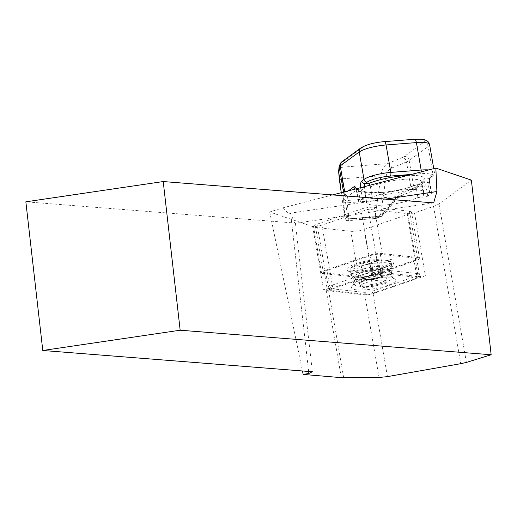 <?xml version="1.0" encoding="UTF-8"?>
<svg xmlns="http://www.w3.org/2000/svg" width="517" height="517" viewBox="0 0 517 517"><rect width="100%" height="100%" fill="white"/><g stroke="black" fill="none" stroke-linecap="round" stroke-linejoin="round"><path stroke-width="0.39" stroke-dasharray="2.58 1.94" d="M360.898 209.165A9.61 2.068 -9.8 0 1 374.218 207.298L409.432 211.207A9.61 2.068 -9.8 0 1 411.513 212.099A9.61 2.068 -9.8 0 1 407.978 214.393L364.123 229.399A9.61 2.068 -9.8 0 1 350.804 231.273L315.583 227.364A9.61 2.068 -9.8 0 1 313.502 226.472A9.61 2.068 -9.8 0 1 317.037 224.178L360.898 209.165L368.886 255.392A9.61 2.068 -9.8 0 1 382.205 253.524L417.426 257.434A9.61 2.068 -9.8 0 1 419.5 258.326A9.61 2.068 -9.8 0 1 415.965 260.62L372.111 275.632A9.61 2.068 -9.8 0 1 358.792 277.5L323.571 273.59A9.61 2.068 -9.8 0 1 321.49 272.698A9.61 2.068 -9.8 0 1 325.025 270.404L368.886 255.392M382.528 284.68L374.793 286.231L364.963 286.605A3.6 2.352 91.2 0 1 365.021 287.601A13.675 2.94 -9.8 0 1 360.194 286.011A13.675 2.94 -9.8 0 1 372.473 281.112A13.675 2.94 -9.8 0 1 387.078 281.364A13.675 2.94 -9.8 0 1 382.528 284.68L365.021 287.601M332.631 194.915L282.541 207.937L269.7 211.989L312.662 226.549A7.206 1.551 170.2 0 0 320.34 225.567A7.206 1.551 170.2 0 0 321.929 225.095L368.175 209.269L407.099 213.586A7.206 1.551 170.2 0 0 414.505 212.901L433.563 206.38A18.011 3.877 170.2 0 0 438.991 203.847L471.368 180.123M425.368 275.768A7.206 1.551 -9.8 0 1 417.962 276.459L379.039 272.136L332.793 287.963A7.206 1.551 -9.8 0 1 331.203 288.441A7.206 1.551 -9.8 0 1 323.526 289.417L326.227 290.334A18.011 3.877 170.2 0 0 328.638 290.812L364.782 294.826A6.004 1.292 170.2 0 0 371.781 294.05A6.004 1.292 170.2 0 0 373.106 293.656L425.368 275.768L414.505 212.901M312.662 226.549L323.526 289.417M372.324 197.281L366.301 197.752A3.005 0.646 170.2 0 0 362.469 198.754L358.804 201.43A3.005 0.646 170.2 0 0 358.604 201.727A3.005 0.646 170.2 0 0 360.485 202.005L366.508 201.533A29.12 6.262 170.2 0 0 366.411 202.354A29.12 6.262 170.2 0 0 386.386 204.887A29.12 6.262 170.2 0 0 417.898 197.513L423.914 197.042A3.005 0.646 170.2 0 0 427.753 196.04L431.411 193.364A3.005 0.646 170.2 0 0 431.611 193.067A3.005 0.646 170.2 0 0 429.73 192.789L423.707 193.261A29.12 6.262 170.2 0 0 423.804 192.44A29.12 6.262 170.2 0 0 405.554 189.758A29.12 6.262 170.2 0 0 372.324 197.281L370.088 185.183M417.898 197.513L416.095 187.115L416.515 184.853A32.125 6.908 -9.8 0 1 381.294 192.531A32.125 6.908 -9.8 0 1 361.144 189.183L357.118 189.5L348.219 196.001A12.007 2.585 170.2 0 0 347.411 197.029L347.056 200.506L348.775 218.575A1.202 0.465 85.5 0 1 348.613 218.814L381.688 216.035A1.202 0.808 91.7 0 1 381.391 216.261L381.171 216.274A1.202 0.465 -94.5 0 0 381.333 216.028L395.55 199L399.305 196.421L409.509 192.175A12.007 2.585 170.2 0 0 411.648 191.044L420.541 184.543L416.327 184.789L420.806 184.44A3.005 1.17 -94.5 0 0 420.541 184.543A3.005 2.688 -126.2 0 0 421.814 184.078L412.921 190.579A3.005 2.688 -126.2 0 1 411.648 191.044M366.508 201.533L364.711 191.128A29.12 6.262 170.2 0 0 364.614 191.956L364.304 191.296L368.356 192.395L381.559 192.427C395.091 191.18 406.659 188.634 416.269 184.802L416.327 184.789M387.576 285.429A22.515 4.847 -9.8 0 1 362.262 289.979A22.515 4.847 -9.8 0 1 351.844 286.573A22.515 4.847 -9.8 0 1 359.767 282.347A22.515 4.847 -9.8 0 1 395.137 279.096A22.515 4.847 -9.8 0 1 387.576 285.429M361.124 279.658A19.517 4.201 170.2 0 0 354.261 283.329A19.517 4.201 170.2 0 0 353.945 284.318A19.517 4.201 170.2 0 0 365.176 286.185A19.517 4.201 170.2 0 0 385.223 282.334A19.517 4.201 170.2 0 0 392.403 277.674A19.517 4.201 170.2 0 0 391.77 276.847A19.517 4.201 170.2 0 0 361.124 279.658M385.327 267.16A24.021 5.17 170.2 0 0 394.083 262.1A24.021 5.17 170.2 0 0 381.695 259.049A24.021 5.17 170.2 0 0 355.67 263.864A24.021 5.17 170.2 0 0 347.133 270.217A24.021 5.17 170.2 0 0 385.327 267.16M363.192 277.642L371.581 274.96L376.234 274.669A9.009 1.939 170.2 0 0 371.704 275.238A9.009 1.939 170.2 0 0 367.387 276.304A9.009 1.939 170.2 0 0 363.619 278.598A9.009 1.939 170.2 0 0 363.645 278.702A9.009 1.939 170.2 0 0 368.757 279.464A9.009 1.939 170.2 0 0 373.287 278.896A9.009 1.939 170.2 0 0 377.604 277.836L373.41 279.18L364.104 279.755L363.192 277.642L361.196 266.087L369.584 263.399L378.883 262.823L379.801 264.937L371.413 267.619L362.107 268.2L361.196 266.087M373.384 279.471A9.009 1.939 -9.8 0 1 367.813 280.091A9.009 1.939 -9.8 0 1 363.716 279.18A9.009 1.939 -9.8 0 1 371.801 275.82A9.009 1.939 -9.8 0 1 381.468 276.11A9.009 1.939 -9.8 0 1 377.921 278.34A9.009 1.939 -9.8 0 1 373.384 279.471M372.841 272.666A21.016 4.524 170.2 0 0 391.653 265.37A21.016 4.524 170.2 0 0 391.705 264.82A21.016 4.524 170.2 0 0 369.151 264.135A21.016 4.524 170.2 0 0 350.287 271.981A21.016 4.524 170.2 0 0 350.52 272.478A21.016 4.524 170.2 0 0 372.841 272.666M364.963 286.605L366.01 287.174M368.401 287.122L365.984 287M364.104 279.755L362.107 268.2M373.41 279.18L371.413 267.619M381.798 276.492L377.604 277.836A9.009 1.939 170.2 0 0 381.372 275.535A9.009 1.939 170.2 0 0 381.339 275.438L379.801 264.937M380.88 274.385L381.339 275.438A9.009 1.939 170.2 0 0 376.234 274.669L380.88 274.385L378.883 262.823M371.581 274.96L369.584 263.399M417.833 273.609A7.206 1.551 -9.8 0 1 419.397 274.275A7.206 1.551 -9.8 0 1 419.281 274.643A7.206 1.551 -9.8 0 1 416.747 276L373.345 290.851A7.206 1.551 -9.8 0 1 363.361 292.254L328.508 288.383A7.206 1.551 -9.8 0 1 327.183 288.021A7.206 1.551 -9.8 0 1 326.951 287.717A7.206 1.551 -9.8 0 1 329.6 285.998L326.925 270.507L329.62 269.59L332.295 285.074L373.003 271.141L370.321 255.657A7.206 1.551 -9.8 0 1 380.312 254.254L415.17 258.119L417.962 276.459M331.953 289.093A4.201 0.905 170.2 0 0 330.544 290.276A4.201 0.905 170.2 0 0 331.319 290.483L366.165 294.354A4.201 0.905 170.2 0 0 371.994 293.533L415.39 278.682A4.201 0.905 170.2 0 0 416.87 277.894A4.201 0.905 170.2 0 0 416.023 277.286L381.178 273.422A4.201 0.905 170.2 0 0 375.355 274.236L331.953 289.093L329.6 285.998L332.295 285.074L332.793 287.963M415.39 278.682L416.747 276L414.065 260.51A7.206 1.551 170.2 0 0 416.721 258.791A7.206 1.551 170.2 0 0 415.157 258.125M414.065 260.51L370.67 275.367A7.206 1.551 -9.8 0 1 360.679 276.769L325.833 272.898A7.206 1.551 170.2 0 1 324.275 272.233A7.206 1.551 170.2 0 1 326.925 270.507M321.929 225.095L329.62 269.59L370.321 255.657M375.355 274.236L373.003 271.141A7.206 1.551 -9.8 0 1 382.987 269.738L380.312 254.254M381.178 273.422L382.987 269.738L417.465 273.571M346.332 220.442L344.845 217.567L341.252 192.673L344.813 217.263L344.891 216.513L348.355 218.846L348.174 220.617L347.728 220.681L376.434 218.439L346.332 220.442L347.967 219.221L342.131 178.83A4.504 1.086 -8.2 0 0 339.449 180.174M366.411 202.354L364.614 191.956A29.12 6.262 170.2 0 0 382.871 194.631A29.12 6.262 170.2 0 0 416.095 187.115L422.118 186.643A3.005 0.646 170.2 0 0 425.956 185.642A6.004 2.333 -94.5 0 0 422.803 181.435L413.91 187.942A15.012 3.231 -9.8 0 1 411.235 189.351L401.024 193.597L396.862 196.783A3.005 1.693 -140.1 0 1 396.946 198.638A3.005 1.693 -140.1 0 1 395.55 199L347.547 202.754A3.005 2.423 -4.4 0 1 343.676 200.945L344.891 216.513L348.348 218.646M376.202 218.426L380.674 214.458L386.083 176.659C386.832 172.374 388.694 169.511 391.673 168.07A4.504 3.192 67.4 0 0 387.588 163.637C383.957 165.647 381.753 169.699 380.964 175.799L375.058 217.101L377.119 218.038L376.202 218.426L382.031 216.151L376.673 218.381M396.862 196.783L382.871 213.547L382.793 215.595L381.688 216.035M380.674 214.458L382.871 213.547L382.037 216.151L382.793 215.589L396.946 198.638L399.958 196.305A3.005 2.126 -112.6 0 1 399.305 196.421L347.056 200.506A3.005 2.928 5.9 0 1 343.598 198.089L343.954 194.612A3.005 2.928 5.9 0 0 347.411 197.029M386.083 176.659A4.504 0.549 8.1 0 0 380.964 175.799L342.131 178.83C341.575 172.84 341.659 168.949 342.383 167.172A4.504 4.388 5.9 0 0 338.654 171.049L338.648 171.069M401.024 193.597A3.005 2.126 -112.6 0 1 399.958 196.305L410.168 192.059A3.005 2.126 -112.6 0 1 409.509 192.175M433.673 202.884L294.839 223.37L295.414 223.085L25.85 201.817M423.707 193.261L421.911 182.863L422.046 181.383L424.483 179.031L428.509 178.714L430.661 177.137A18.011 3.877 170.2 0 0 420.579 173.712A3.005 1.17 -94.5 0 0 421.245 171.883M356.387 188.744A6.004 2.333 85.5 0 1 357.008 191.032A3.005 0.646 170.2 0 0 356.808 191.329A3.005 0.646 170.2 0 0 358.688 191.6L364.711 191.128L361.861 189.048L361.144 189.183M294.839 223.37L290.651 213.476L288.712 213.398L385.65 199.097M295.414 223.085L312.352 371.755M308.649 371.464L290.651 213.476M282.541 207.937L288.712 213.398M269.7 211.989L302.458 370.973M379.039 272.136L368.175 209.269M382.205 253.524L374.218 207.298M325.025 270.404L317.037 224.178M323.571 273.59L315.583 227.364M358.792 277.5L350.804 231.273M372.111 275.632L364.123 229.399M415.965 260.62L407.978 214.393M417.426 257.434L409.432 211.207M364.782 294.826L379.064 377.481M429.73 192.789L427.934 182.391A3.005 1.17 85.5 0 1 428.509 178.714A3.005 2.688 53.8 0 0 430.771 175.612A6.004 2.333 -94.5 0 0 429.614 182.96A3.005 0.646 170.2 0 0 429.814 182.669A3.005 0.646 170.2 0 0 427.934 182.391L421.911 182.863A29.12 6.262 170.2 0 0 422.008 182.036A29.12 6.262 170.2 0 0 403.758 179.36A29.12 6.262 170.2 0 0 370.527 186.883L364.504 187.348A3.005 0.646 170.2 0 0 360.672 188.356A6.004 2.333 85.5 0 1 360.569 187.652M360.013 273.228A19.517 4.201 -9.8 0 1 380.06 269.376A19.517 4.201 -9.8 0 1 391.291 271.244A19.517 4.201 -9.8 0 1 384.112 275.904A19.517 4.201 -9.8 0 1 364.065 279.755A19.517 4.201 -9.8 0 1 352.833 277.887A19.517 4.201 -9.8 0 1 360.013 273.228M384.105 273.066A20.318 4.369 170.2 0 0 391.518 268.795A20.318 4.369 170.2 0 0 381.035 266.21A20.318 4.369 170.2 0 0 359.018 270.288A20.318 4.369 170.2 0 0 351.799 275.658A20.318 4.369 170.2 0 0 384.105 273.066M374.437 284.046A13.933 2.999 170.2 0 0 386.903 279.212A13.933 2.999 170.2 0 0 371.988 278.398A13.933 2.999 170.2 0 0 359.638 283.923A13.933 2.999 170.2 0 0 374.437 284.046M372.544 270.927A21.016 4.524 170.2 0 0 391.408 263.088A21.016 4.524 170.2 0 0 368.854 262.403A21.016 4.524 170.2 0 0 349.99 270.242A21.016 4.524 170.2 0 0 372.544 270.927M372.24 269.531A19.814 4.265 170.2 0 0 389.96 261.925A19.814 4.265 170.2 0 0 368.757 261.492A19.814 4.265 170.2 0 0 351.037 269.099A19.814 4.265 170.2 0 0 372.24 269.531M331.319 290.483L328.508 288.383L325.833 272.898M366.165 294.354L363.361 292.254L360.679 276.769M371.994 293.533L373.345 290.851L370.67 275.367M416.023 277.286L417.846 273.596M381.171 216.274L348.613 218.814M375.058 217.101L347.967 219.221M343.676 200.945L343.598 198.089M420.579 173.712L411.487 174.423M391.673 168.07L406.491 161.905A4.504 3.192 67.4 0 0 402.407 157.472L387.588 163.637L342.383 167.172L342.9 162.125A4.504 4.388 5.9 0 0 339.171 165.996M342.9 162.125A10.508 2.262 -9.8 0 1 343.611 161.226L362.624 147.319A16.512 3.554 -9.8 0 1 383.711 141.807L414.046 139.435A4.504 1.751 85.5 0 1 414.447 139.28M414.046 139.435A16.512 3.554 -9.8 0 1 423.294 142.576L404.281 156.483A4.504 4.033 -126.2 0 1 409.167 160.49A15.012 3.231 170.2 0 1 406.491 161.905L411.235 189.351A3.005 2.126 -112.6 0 1 410.168 192.059L412.921 190.579A3.005 2.688 -126.2 0 0 413.91 187.942L409.167 160.49L428.179 146.589A21.016 4.524 170.2 0 0 429.582 144.521M343.521 192.085L343.954 194.612A15.012 3.231 -9.8 0 1 344.962 193.332A3.005 2.688 53.8 0 0 348.219 196.001M343.611 161.226A4.504 4.033 53.8 0 0 341.698 161.924M362.624 147.319A4.504 4.033 53.8 0 0 360.711 148.017M407.383 175.489A32.125 6.908 -9.8 0 1 424.483 179.031M430.661 177.137A3.005 2.688 53.8 0 0 432.923 174.035L430.771 175.612M428.787 169.925A21.016 4.524 -9.8 0 1 434.325 171.967A21.016 4.524 -9.8 0 1 432.923 174.035L428.179 146.589A4.504 4.033 -126.2 0 0 423.294 142.576M404.281 156.483A10.508 2.262 -9.8 0 1 402.407 157.472M355.308 189.022A3.005 2.688 53.8 0 0 357.118 189.5A3.005 1.17 -94.5 0 1 357.383 189.396L356.013 188.976L358.604 201.727M360.485 202.005L358.688 191.6A3.005 1.17 -94.5 0 0 357.383 189.396L361.861 189.048M344.697 191.781L344.962 193.332L348.4 190.818M366.301 197.752L364.504 187.348A3.005 1.17 85.5 0 1 364.42 186.656M422.803 181.435A3.005 2.688 -126.2 0 1 421.814 184.078L420.806 184.44A3.005 1.17 -94.5 0 1 422.118 186.643L423.914 197.042M438.991 203.847L466.399 362.436M358.804 201.43L357.008 191.032M362.469 198.754L360.672 188.356M431.411 193.364L429.614 182.96M427.753 196.04L425.956 185.642M433.563 206.38L460.744 363.684M326.227 290.334L341.317 377.656M328.638 290.812L343.656 377.72M373.106 293.656L387.44 376.622M407.099 213.586L414.789 258.08M321.49 272.698L313.502 226.472M419.5 258.326L411.513 212.099M387.078 281.364L386.903 279.212L391.653 265.37M360.194 286.011L359.638 283.923L350.52 272.478M354.261 283.329L351.844 286.573M392.403 277.674L391.291 271.244L391.518 268.795L394.083 262.1M353.945 284.318L352.833 277.887L351.799 275.658L347.133 270.217M363.716 279.18L363.619 278.598M377.921 278.34L372.996 279.968L367.813 280.091M350.287 271.981L349.99 270.242C349.66 269.292 348.949 265.667 368.737 261.466C393.301 258.086 390.522 262.313 391.408 263.088L391.705 264.82M381.468 276.11L381.372 275.535M326.951 287.717L324.275 272.233M419.397 274.275L416.721 258.791M391.77 276.847L395.137 279.096M330.544 290.276L327.183 288.021M416.87 277.894L419.281 274.643M431.611 193.067L429.814 182.669C429.595 180.162 429.672 178.598 430.06 177.984L431.934 176.672C434.002 174.927 434.803 173.357 434.325 171.967L433.75 168.632M423.804 192.44L422.046 181.383"/><path stroke-width="0.78" d="M385.65 199.097L436.91 191.536L435.85 168.09L471.368 180.123L491.15 354.752L466.399 362.436L460.744 363.684L387.44 376.622L379.064 377.481L341.317 377.656L303.162 374.418L302.458 370.973M339.449 180.174A4.504 1.086 -8.2 0 0 339.456 180.239A4.504 1.086 -8.2 0 0 339.469 180.304L341.259 192.673L338.654 171.049A4.504 4.388 5.9 0 0 338.693 172.213L339.469 180.304M308.649 371.464L308.875 373.468L312.352 371.755L42.788 350.487L25.85 201.817L163.223 181.551L433.673 202.884L436.91 191.536M370.088 185.183L369.106 183.361A32.125 6.908 -9.8 0 1 407.383 175.489M42.788 350.487L180.162 330.221L163.223 181.551M180.162 330.221L491.15 354.752M435.85 168.09L332.631 194.915M308.875 373.468L303.162 374.418M421.245 171.883A3.005 1.17 -94.5 0 0 421.155 170.035A21.016 4.524 -9.8 0 1 428.787 169.925M411.487 174.423L390.245 176.084A3.005 1.17 -94.5 0 0 390.82 172.407L421.155 170.035L416.411 142.589L386.076 144.96A21.016 4.524 170.2 0 0 359.237 151.979L340.225 165.886A15.012 3.231 170.2 0 0 339.21 167.165L338.693 172.213M338.654 171.049L339.171 165.996A4.504 4.388 5.9 0 0 339.21 167.165L343.521 192.085M383.711 141.807A4.504 1.751 85.5 0 1 384.112 141.652A4.504 1.751 85.5 0 1 386.076 144.96L390.82 172.407A21.016 4.524 -9.8 0 0 363.981 179.425L359.237 151.979A4.504 4.033 53.8 0 1 360.711 148.017C366.204 144.695 374.004 142.569 384.112 141.652L414.447 139.28A4.504 1.751 85.5 0 1 416.411 142.589A21.016 4.524 170.2 0 1 429.582 144.521L428.535 142.156L427.32 140.979L424.58 139.732L422.215 139.293L414.447 139.28M339.171 165.996L341.698 161.924A4.504 4.033 53.8 0 0 340.225 165.886L344.697 191.781M390.245 176.084A18.011 3.877 170.2 0 0 367.238 182.1A3.005 2.688 -126.2 0 1 363.981 179.425L361.822 181.002A3.005 2.688 53.8 0 0 365.08 183.671L369.106 183.361M367.238 182.1L365.08 183.671A3.005 1.17 85.5 0 0 364.42 186.656M348.4 190.818L353.861 186.824A6.004 2.333 85.5 0 1 356.387 188.744M353.861 186.824A3.005 2.688 53.8 0 0 355.308 189.022M360.569 187.652A6.004 2.333 85.5 0 1 361.822 181.002M360.711 148.017L341.698 161.924M433.75 168.632L429.582 144.521"/></g></svg>
